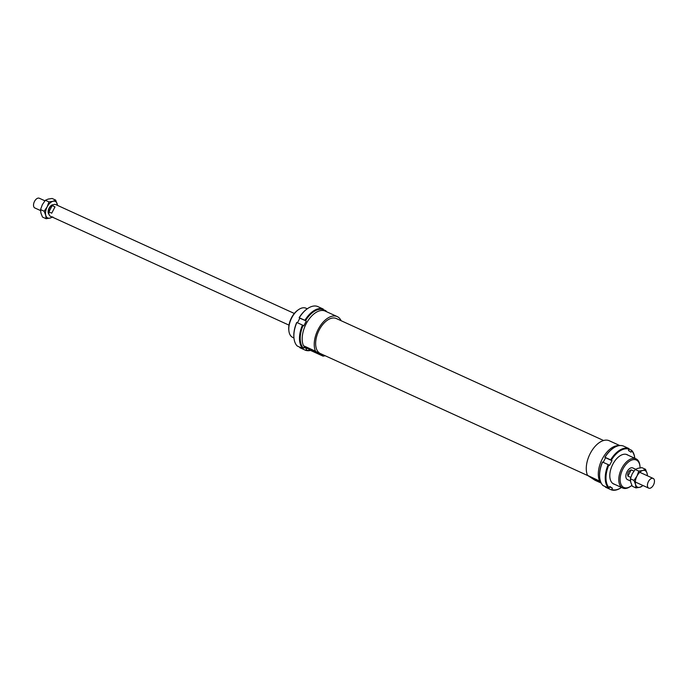 <?xml version="1.0" encoding="UTF-8"?>
<svg xmlns="http://www.w3.org/2000/svg" width="688" height="688" viewBox="0 0 688 688"><rect width="100%" height="100%" fill="white"/><g stroke="black" fill="none" stroke-linecap="round" stroke-linejoin="round"><path stroke-width="1.03" d="M35.071 208.043A5.349 3.019 -65.5 0 1 34.83 207.957A5.349 3.019 -65.5 0 1 34.606 207.836A5.349 3.019 -65.5 0 1 34.4 201.636A5.349 3.019 -65.5 0 1 39.268 198.23A5.349 3.019 -65.5 0 1 39.491 198.359M50.723 216.359A6.416 3.621 -65.5 0 1 50.439 216.256A6.416 3.621 -65.5 0 1 50.164 216.109A6.416 3.621 -65.5 0 1 48.925 211.895L52.176 205.609L54.98 206.899L51.738 213.177L48.925 211.895M653.394 478.538A5.349 3.019 -65.5 0 1 653.6 484.739A5.349 3.019 -65.5 0 1 648.732 488.145A5.349 3.019 -65.5 0 1 648.509 488.016A5.349 3.019 -65.5 0 1 648.302 481.815A5.349 3.019 -65.5 0 1 653.17 478.418A5.349 3.019 -65.5 0 1 653.394 478.538M54.98 206.899L51.738 213.177M627.92 476.148C627.267 473.129 628.35 471.039 631.163 469.861L627.92 476.148L630.776 477.343M631.163 469.861L633.889 471.108M52.176 205.609A6.416 3.621 -65.5 0 1 55.762 204.585L294.309 313.461M48.865 213.177A4.704 2.657 -65.5 0 1 49.235 208.653A4.704 2.657 -65.5 0 1 52.408 205.411M49.037 214.372A5.349 3.019 -65.5 0 1 48.908 208.507A5.349 3.019 -65.5 0 1 53.423 204.766M325.149 355.739A21.38 12.074 -65.5 0 1 322.999 356.117L310.959 350.622L303.468 345.729L315.508 351.224A21.38 12.074 -65.5 0 1 319.688 326.714A21.38 12.074 -65.5 0 1 337.232 316.592A21.38 12.074 -65.5 0 1 338.135 317.091A21.38 12.074 -65.5 0 1 341.128 320.728M588.12 475.752L320.359 353.546A19.247 10.87 -65.5 0 1 319.55 353.099A19.247 10.87 -65.5 0 1 318.811 330.79A19.247 10.87 -65.5 0 1 336.337 318.535L603.591 440.509M601.209 483.088L595.043 480.276L587.552 475.382L600.538 481.497M630.483 480.989L627.422 479.588A6.416 3.621 -65.5 0 1 627.155 479.441A6.416 3.621 -65.5 0 1 626.906 472.002A6.416 3.621 -65.5 0 1 632.745 467.917A6.416 3.621 -65.5 0 1 633.02 468.072M601.037 482.735L592.093 477.876L600.762 482.107M311.036 349.409L318.484 353.58L311.036 349.409M293.957 337.971L292.727 337.412A16.039 9.056 -65.5 0 1 292.047 337.034A16.039 9.056 -65.5 0 1 288.891 330.885A16.039 9.056 -65.5 0 1 298.592 309.617A16.039 9.056 -65.5 0 1 306.04 308.233L307.269 308.8M298.592 309.617L297.921 310.082A15.076 8.514 114.5 0 0 288.797 330.068L288.891 330.885M639.952 466.18L639.857 465.372A16.039 9.056 114.5 0 0 636.701 459.214A16.039 9.056 114.5 0 0 636.022 458.836A16.039 9.056 114.5 0 0 621.41 469.044A16.039 9.056 114.5 0 0 622.029 487.637A16.039 9.056 114.5 0 0 622.709 488.016A16.039 9.056 114.5 0 0 630.156 486.631L630.827 486.175A15.076 8.514 -65.5 0 1 623.19 487.121A15.076 8.514 -65.5 0 1 622.898 469.061A15.076 8.514 -65.5 0 1 636.985 460.392A15.076 8.514 -65.5 0 1 639.952 466.18A15.076 8.514 -65.5 0 1 640.046 467.874M631.885 485.367A15.076 8.514 -65.5 0 1 630.827 486.175M315.508 351.224L322.999 356.117M587.552 475.382A21.38 12.074 -65.5 0 1 591.732 450.872A21.38 12.074 -65.5 0 1 609.267 440.75L619.793 445.557M303.468 345.729A21.38 12.074 -65.5 0 1 307.648 321.219A21.38 12.074 -65.5 0 1 325.192 311.096L337.232 316.592M599.592 480.878A21.38 12.074 -65.5 0 1 602.748 458.096A21.38 12.074 -65.5 0 1 619.062 445.652M307.398 308.714A21.913 12.384 114.5 0 0 307.209 308.835A21.913 12.384 114.5 0 0 299.142 317.753L299.289 317.761A22.446 12.685 -65.5 0 1 307.588 308.577A22.446 12.685 -65.5 0 1 317.615 306.478L323.231 309.041A22.446 12.685 114.5 0 0 304.904 320.324L305.567 320.677A21.913 12.384 -65.5 0 1 323.386 309.703L323.231 309.041M299.289 317.761L304.904 320.324M297.465 322.784L299.83 318.2L299.142 317.753M299.83 318.2L305.567 320.677M296.846 322.5L302.462 325.063A22.446 12.685 114.5 0 0 302.84 348.558L297.216 345.995A22.446 12.685 -65.5 0 1 294 338.35A22.446 12.685 -65.5 0 1 296.846 322.5L296.7 322.483A21.913 12.384 114.5 0 0 293.948 337.903A21.913 12.384 114.5 0 0 293.974 338.126M310.391 350.252A21.913 12.384 -65.5 0 1 306.031 349.934L306.693 348.653L304.139 346.993L303.485 348.266A21.913 12.384 -65.5 0 1 303.116 325.415L303.804 325.863L306.255 321.124M302.84 348.558L303.485 348.266M306.031 349.934L305.386 350.226L299.77 347.664L299.615 347.001M305.386 350.226A22.446 12.685 114.5 0 0 310.623 350.398M323.386 309.703L322.973 310.503M303.116 325.415L302.462 325.063M326.705 311.793A22.446 12.685 114.5 0 0 325.777 310.709L325.931 311.372M323.36 309.609L325.777 310.709M303.933 347.397L306.693 348.653M614.754 484.386A16.142 9.116 -65.5 0 1 613.068 483.673A16.142 9.116 -65.5 0 1 609.895 477.472A16.142 9.116 -65.5 0 1 619.664 456.067A16.142 9.116 -65.5 0 1 627.843 455.052A16.142 9.116 -65.5 0 1 628.067 455.207M631.524 450.253L631.679 450.915A21.913 12.384 -65.5 0 1 634.792 458.277L634.749 457.898A22.446 12.685 114.5 0 0 631.524 450.253L629.107 449.152M621.161 487.672L621.479 487.457A21.913 12.384 -65.5 0 1 611.778 489.478L611.133 489.77A22.446 12.685 114.5 0 0 621.161 487.672A22.446 12.685 114.5 0 0 621.35 487.543M611.133 489.77L605.509 487.207L605.354 486.545M609.233 487.809A21.913 12.384 -65.5 0 1 608.863 464.959L608.209 464.606A22.446 12.685 114.5 0 0 608.579 488.102L609.886 486.536L612.44 488.196L611.778 489.478M612.44 488.196L609.68 486.941M608.209 464.606L602.447 462.026A21.913 12.384 114.5 0 0 599.695 477.446A21.913 12.384 114.5 0 0 599.721 477.67M608.579 488.102L602.963 485.539A22.446 12.685 -65.5 0 1 599.747 477.893A22.446 12.685 -65.5 0 1 602.593 462.044M631.679 450.915L631.025 452.188L628.471 450.528L628.978 448.585A22.446 12.685 114.5 0 0 610.652 459.868L611.993 460.668L609.551 465.406L608.863 464.959M613.146 448.258A21.913 12.384 114.5 0 0 612.956 448.378A21.913 12.384 114.5 0 0 604.89 457.288L605.578 457.744L603.213 462.327M604.89 457.288L605.036 457.305A22.446 12.685 -65.5 0 1 613.335 448.12A22.446 12.685 -65.5 0 1 623.362 446.022L628.978 448.585M610.652 459.868L605.036 457.305M611.314 460.22A21.913 12.384 -65.5 0 1 629.133 449.247M611.993 460.668L605.578 457.744M643.082 485.565L639.883 487.276L635.91 487.904L635.557 484.447A9.09 5.134 114.5 0 0 637.165 486.941A9.09 5.134 114.5 0 0 639.883 487.276A9.09 5.134 114.5 0 0 642.876 485.47M642.755 470.497L645.507 469.302L647.09 473.327A9.09 5.134 114.5 0 0 645.482 470.833A9.09 5.134 114.5 0 0 642.755 470.497A9.09 5.134 114.5 0 0 636.993 476.053A9.09 5.134 114.5 0 0 635.557 484.447L633.983 480.43L636.993 476.053L638.782 471.125L642.755 470.497M645.507 469.302L641.913 467.659L637.939 468.296L635.187 469.483L632.177 473.86L630.38 478.788L630.741 482.245L632.315 486.261L635.91 487.904M647.313 475.743A9.09 5.134 114.5 0 0 647.09 473.327L647.451 475.804M633.983 480.43L630.38 478.788M638.782 471.125L635.187 469.483M57.465 205.359A9.09 5.134 114.5 0 0 57.259 204.13A9.09 5.134 114.5 0 0 55.651 201.636A9.09 5.134 114.5 0 0 52.933 201.3A9.09 5.134 114.5 0 0 47.162 206.856A9.09 5.134 114.5 0 0 45.726 215.249A9.09 5.134 114.5 0 0 47.334 217.743A9.09 5.134 114.5 0 0 50.061 218.079L46.087 218.707L45.726 215.249L44.152 211.233L47.162 206.856L48.951 201.928L52.933 201.3L55.685 200.105L57.517 205.385M52.813 216.892L50.061 218.079A9.09 5.134 114.5 0 0 52.142 217.03M55.685 200.105L52.09 198.471L48.117 199.099L45.356 200.285L42.346 204.663L40.558 209.591L40.91 213.048L42.493 217.064L46.087 218.707M45.356 200.285L48.951 201.928M40.558 209.591L44.152 211.233M40.549 210.562L34.83 207.957M288.986 325.132L50.439 216.256M648.732 488.145L635.325 482.021M653.17 478.418L639.763 472.295M635.609 469.225L632.745 467.917M44.918 200.81L39.268 198.23M622.709 488.016L613.06 483.612M636.022 458.836L626.157 454.338M293.948 337.903L294 338.35M599.695 477.446L599.747 477.893"/></g></svg>
